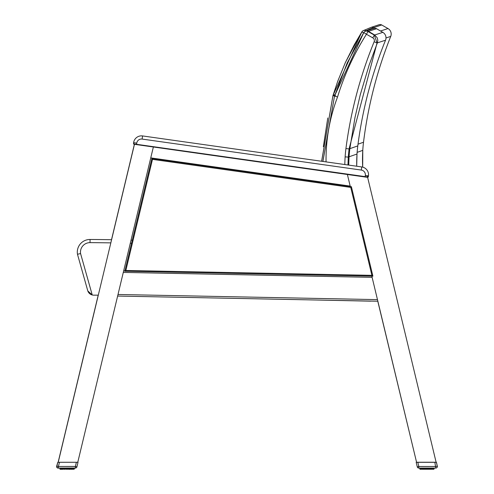 <?xml version="1.0" encoding="UTF-8"?>
<svg xmlns="http://www.w3.org/2000/svg" width="494" height="494" viewBox="0 0 494 494"><rect width="100%" height="100%" fill="white"/><g stroke="black" fill="none" stroke-linecap="round" stroke-linejoin="round"><path stroke-width="0.74" d="M366.35 30.949L365.912 31.091A3.168 3.137 -108.4 0 0 365.906 31.091A3.168 3.137 -108.4 0 0 365.856 31.11A3.168 3.137 -108.4 0 1 365.906 31.091A3.168 3.137 -108.4 0 0 365.906 31.091A3.168 3.137 -108.4 0 0 365.856 31.11A3.168 3.137 -108.4 0 1 365.906 31.091A3.168 3.137 -108.4 0 1 365.912 31.091L365.918 31.091A3.168 3.137 71.8 0 1 365.98 31.066A3.168 3.137 71.8 0 0 365.918 31.091A3.168 3.137 71.8 0 0 365.863 31.11A3.168 3.137 71.8 0 1 365.918 31.091A3.168 3.137 71.8 0 1 365.931 31.085A3.168 3.137 71.8 0 1 368.468 31.357L376.564 28.726A3.168 3.168 0 0 0 373.946 28.473A3.168 3.168 0 0 1 376.564 28.726L382.831 32.351L374.687 34.988A2782.282 363.158 90 0 0 374.322 35.111L367.999 31.517A3.168 3.137 -108.9 0 0 363.782 32.561L366.443 34.253L367.999 31.517A2785.907 363.633 -90 0 1 368.462 31.357A3.168 3.137 -108.4 0 0 365.912 31.091L365.918 31.091A3.168 3.137 71.8 0 0 365.918 31.091A3.168 3.137 -108.4 0 1 365.974 31.073A3.168 3.137 -108.4 0 0 365.918 31.091L365.974 31.073M334.506 96.089L332.956 95.564L321.643 161.26M323.212 182.28L323.274 182.724M332.975 95.57L321.619 161.26L332.956 95.564L361.861 31.857L354.247 44.837L345.275 62.769L337.705 81.319L332.975 95.57A2721.681 355.248 -90.3 0 1 334.988 94.564M363.547 32.913L361.867 31.863A3.168 3.137 -116.5 0 1 363.127 30.702A3.168 3.137 -116.5 0 0 363.127 30.702A3.168 3.137 -116.5 0 1 363.133 30.702A3.168 3.168 0 0 0 361.861 31.857M374.798 28.306L373.631 27.633A2785.907 363.633 -90.3 0 0 366.079 30.795A3.168 3.137 -116.5 0 0 363.133 30.702L371.062 27.38A3.168 3.137 -108.7 0 0 371.062 27.38A3.168 3.137 -108.7 0 0 371.013 27.398A3.168 3.137 -108.7 0 1 371.062 27.38A3.168 3.137 -108.7 0 1 371.068 27.38L371.074 27.374A3.168 3.137 71.5 0 1 371.087 27.374A3.168 3.137 71.5 0 1 373.631 27.633A3.168 3.137 -108.7 0 0 371.068 27.38M373.631 27.633L381.708 24.959A3.168 3.168 0 0 0 379.089 24.719M381.708 24.959L387.994 28.553L380.522 31.011M385.993 37.964L390.735 36.408A6.336 6.336 0 0 0 387.994 28.553M390.735 36.408A425.723 425.278 167.5 0 0 363.516 142.241A126.699 126.699 0 0 0 362.775 150.361A157.166 157.166 0 0 0 362.689 167.126L362.775 150.361L357.125 152.356M363.516 142.241L358.008 144.174M326.052 161.884A178.612 176.852 -20.2 0 1 337.544 97.003L334.549 95.978L322.885 161.439L142.568 135.936A7.916 7.916 0 0 0 133.615 142.667A7.916 7.916 0 0 1 142.568 135.936A7.916 7.916 0 0 0 133.615 142.667L133.51 143.451L134.362 144.378L111.508 239.72A1909.761 1909.761 0 0 0 90.062 239.473A12.671 12.671 0 0 0 77.478 254.256A12.671 12.671 0 0 1 90.062 239.473A1909.761 1909.761 0 0 1 111.508 239.72A1909.761 1909.761 0 0 0 90.062 239.473A12.671 12.671 0 0 0 77.478 254.256A12.671 12.671 0 0 1 90.062 239.473A12.671 12.671 0 0 0 77.478 254.256L87.808 290.941L88.568 292.429L87.808 290.941A6.336 6.336 0 0 0 92.236 294.974A6.336 6.336 0 0 1 87.901 291.176M132.293 240.183A1909.761 1909.761 0 0 0 131.034 240.152A1909.761 1909.761 0 0 1 132.293 240.183A1909.761 1909.761 0 0 0 131.034 240.152A1909.761 1909.761 0 0 1 132.293 240.183A1909.761 1909.761 0 0 0 131.034 240.152M87.808 290.941L92.236 294.974A6.336 6.336 0 0 0 93.786 295.165L98.3 295.165M367.147 177.216L368.363 176.667L367.468 177.34L368.363 176.667L368.475 175.883A7.916 7.916 0 0 0 362.689 167.126M368.357 176.716L368.154 177.099L368.363 176.667L366.814 176.864L133.911 143.927L133.51 143.451L133.571 143.896M133.886 144.248L133.615 142.667A7.916 7.916 0 0 1 142.568 135.936A7.916 7.916 0 0 0 133.615 142.667A7.916 7.916 0 0 1 142.568 135.936A7.916 7.916 0 0 0 133.615 142.667L133.59 143.933M133.51 143.451L133.615 142.667L136.752 143.112A4.749 4.749 0 0 1 142.124 139.073L361.299 170.066L142.124 139.073L142.568 135.936L361.744 166.935L361.299 170.066A4.749 4.749 0 0 1 365.338 175.438L368.475 175.883A7.916 7.916 0 0 0 361.744 166.935A7.916 7.916 0 0 1 368.475 175.883A7.916 7.916 0 0 0 361.744 166.935L356.705 166.219L356.977 154.511M66.776 469.047L65.325 469.047M72.667 469.294L73.995 469.041M70.253 469.041L72.019 469.041M68.864 469.047L69.648 469.041M61.929 469.047L62.182 469.3L61.268 469.3L62.201 469.3M61.324 469.3L61.003 469.047M60.126 469.3L59.879 468.121L60.126 469.3M68.24 469.047L69.524 469.041M435.208 462.242L436.437 462.242L437.276 466.07M57.798 462.359L56.649 466.169A1.581 1.581 0 0 0 58.187 468.121L60.126 468.121L60.107 469.047L60.719 469.3L59.959 469.047L60.41 469.3M74.378 468.114L75.125 468.114A1.581 1.581 0 0 0 75.693 468.016M70.173 469.3L69.401 469.3L70.173 469.3M68.839 469.3L68.086 469.047M60.219 469.3L59.959 468.121L59.959 469.047M66.61 469.3L65.751 469.047M416.257 462.322L417.418 462.248A0.383 0.383 0 0 1 417.3 462.304A0.383 0.383 -90 0 0 417.418 462.248A0.383 0.383 0 0 1 417.3 462.304A0.383 0.383 -90 0 1 417.195 462.322L417.232 462.322A0.383 0.383 -90 0 0 417.239 462.316A0.383 0.383 0 0 0 417.239 462.316L417.3 462.304M436.992 467.478A1.581 1.581 0 0 0 437.351 466.052M434.133 468.93L434.133 468.084L434.004 468.93M337.544 97.003A258.961 256.516 -21.4 0 1 366.443 34.253L372.766 37.847A3.199 3.168 -18.8 0 1 374.131 41.774L377.046 42.966A2774.415 362.133 -90 0 1 377.36 42.861L385.53 40.218A6.336 6.336 0 0 0 382.831 32.351L376.564 28.726M90.705 294.362L90.062 293.955L90.705 294.362M89.371 293.374L88.58 292.442L89.371 293.374M363.782 32.561L334.549 95.978L322.909 161.439M324.36 182.44L324.422 182.885M365.98 31.066A3.168 3.137 71.8 0 0 365.931 31.085L373.995 28.454M368.462 31.357L374.687 34.988L377.243 37.816L377.817 40.329L377.36 42.861L377.817 40.329L377.243 37.816L374.687 34.988L377.243 37.816L377.817 40.329L377.36 42.861L377.817 40.329L377.243 37.816L374.687 34.988M372.766 37.847L374.322 35.111L377.046 42.966L349.054 148.947L348.264 157.08A2660.604 347.276 -90 0 1 349.079 156.783L357.008 154.029A157.166 157.166 0 0 0 356.705 166.219L357.008 154.029A126.699 126.699 0 0 1 357.786 145.915L349.851 148.663A2668.718 348.338 90 0 0 349.054 148.947L345.936 148.546A130.953 129.761 158.5 0 0 345.127 156.876L348.264 157.08L347.961 164.984M349.141 186.38L349.085 185.935M357.786 145.915A425.723 425.278 167.8 0 1 385.53 40.218A6.336 6.336 0 0 0 382.831 32.351M335.519 95.651A2721.681 355.248 -90 0 0 334.568 95.984L347.196 62.929L363.769 32.555A3.168 3.168 0 0 1 365.418 31.258L365.906 31.091M92.236 294.974L80.578 253.57L77.478 254.256A12.671 12.671 0 0 1 90.062 239.473A1909.761 1909.761 0 0 1 111.588 239.72A1909.761 1909.761 0 0 0 90.062 239.473L90.038 242.64A1906.593 1906.593 0 0 1 110.835 242.875M58.144 462.285L98.213 295.165M416.566 462.236L377.774 301.223M133.911 143.927A0.383 0.321 -82 0 0 134.183 144.347L134.448 144.384M67.036 468.046L66.832 469.226L67.678 469.226L66.832 469.226L66.857 468.046M72.927 469.22L74.119 469.22L74.285 468.04L74.291 468.967L73.538 469.22M63.393 468.046L63.559 469.226L64.85 469.226L64.078 469.226L63.992 468.046M62.46 469.226L63.306 468.973L63.306 468.046L63.565 469.226L65.412 469.226L65.381 468.046M64.726 468.046L64.85 469.226M61.262 468.046L61.522 469.226L61.874 469.226L61.701 468.046M61.583 469.226L60.892 468.973L60.892 468.046M60.126 468.046L60.379 469.226L60.132 468.046M74.372 468.967L74.372 468.04L74.378 468.967M73.612 468.046L73.618 468.967L72.982 469.22L73.408 469.22M72.809 468.046L72.637 469.22L72.982 469.22L73.217 468.046L73.217 468.967L72.637 469.22L70.432 469.226L71.198 468.967L71.111 468.046M69.123 468.046L69.092 469.226L70.432 469.226L69.654 469.226L69.784 468.046M70.512 468.046L70.432 469.226L67.474 468.973L69.123 469.226M67.653 468.046L67.678 469.226L65.579 468.973L66.869 469.226M433.553 462.316L433.158 462.316L433.553 462.316M418.937 462.322L433.158 462.242M437.289 466.126L435.751 466.497L418.813 466.503L418.813 468.084A1.581 1.581 0 0 1 417.269 466.873A1.581 1.581 0 0 0 418.813 468.084A1.581 1.581 0 0 1 417.269 466.873A1.581 1.581 0 0 0 418.813 468.084L435.751 468.077A1.581 1.581 0 0 0 437.289 466.126L436.375 462.316L417.807 462.322L418.813 466.503L417.269 466.873L416.176 462.322L417.943 462.322M427.341 468.084L427.366 469.263L426.52 469.263L431.737 469.257M419.82 468.084L420.073 469.263L421.271 469.263M424.414 468.084L424.544 469.263L423.253 469.263L424.544 469.263L423.766 469.263L423.685 468.084M434.065 469.004L433.72 469.257L434.059 468.084L434.072 469.004M433.306 468.084L433.096 469.257L433.979 469.004L433.979 468.084L433.979 469.004L433.219 469.257L433.59 468.084M432.497 468.084L432.324 469.257M431.447 468.084L431.318 469.263L430.632 469.263L430.805 468.084M431.318 469.263L431.787 469.257L430.892 469.004L430.892 468.084L430.632 469.263L429.342 469.263L429.471 468.084M430.2 468.084L430.2 469.01L429.348 469.263M427.366 469.263L425.106 469.263L425.075 468.084M425.853 468.084L425.933 469.263L425.106 469.263L426.52 469.263L426.544 468.084M421.925 468.084L422.129 469.263L423.766 469.263L423.889 468.084M133.862 144.229L366.56 177.21L366.814 176.864M366.943 177.204L367.098 176.864M367.622 177.346L368.154 177.099M368.363 176.667L367.468 177.34M366.56 177.21L365.115 177.006L365.338 175.438M58.446 468.046L75.384 468.04A1.581 1.581 0 0 0 76.922 466.83L78.015 462.279L59.447 462.285L58.446 466.466L56.903 466.095A1.581 1.581 0 0 0 58.446 468.046L58.446 466.466L75.384 466.46L75.384 468.04M56.903 466.095L57.817 462.285L59.447 462.285M62.232 468.973L62.232 468.046M61.874 469.226L61.071 468.973L61.071 468.046M60.219 468.973L60.219 468.046L60.595 469.226L60.361 468.046M67.678 469.226L68.265 469.226M71.76 468.046L71.63 469.22L70.432 469.226M73.439 468.046L73.649 469.22L73.909 468.046M73.909 469.22L74.143 468.046M70.463 469.226L69.654 469.226L69.907 468.046M434.868 462.316L435.751 468.077M418.813 462.322L419.215 462.322L418.813 462.322M419.215 462.322L418.863 462.322L419.215 462.248M424.47 462.316L423.049 462.322M422.895 462.322L426.192 462.316M429.984 462.316L430.373 462.316M427.162 468.084L427.162 469.01L428.032 469.01L427.329 469.263M428.811 468.084L428.786 469.263L427.958 469.263L428.187 468.084M425.106 469.263L423.735 469.263M420.95 468.084L421.215 469.263L421.561 469.263L421.388 468.084M419.906 469.01L419.906 468.084L420.289 469.263L420.289 468.084L420.548 469.263L420.579 468.084M433.59 469.004L432.614 469.257M433.127 468.084L433.127 469.004L432.676 469.257L432.905 468.084L432.911 469.004L431.762 469.257M433.602 469.257L433.837 468.084M429.595 468.084L429.595 469.01L428.786 469.263L428.032 469.01L428.032 468.084M425.933 469.263L425.075 469.263M419.82 469.01L419.826 468.084M421.561 469.263L420.758 469.01L420.758 468.084M423.086 468.084L423.253 469.263L422.642 469.01L422.642 468.084M152.306 158.543L151.985 158.068L323.181 182.274L151.985 158.068L124.846 271.243L372.902 276.165L351.395 186.701L350.752 187.405L371.896 275.349L372.902 276.165M371.896 275.349L125.847 270.471L124.846 271.243M351.395 186.701L151.88 158.488L152.485 159.371L350.752 187.405M350.283 186.541L347.393 174.499L350.178 186.09L150.756 157.889L153.35 147.058L77.756 462.353M58.212 462.359L134.535 144.013M367.227 175.703L436.109 462.242L416.566 462.248L371.828 276.146M377.854 301.223L117.628 296.06M123.673 270.836L124.939 270.86M371.358 301.093A9.108 9.108 -88.8 0 1 370.154 301.149L301.612 299.71M371.074 27.374L371.074 27.374A3.168 3.137 -108.7 0 1 371.13 27.355L379.145 24.7M327.646 183.342A178.612 176.852 -20.2 0 1 327.59 182.897M374.131 41.774A431.064 427.298 156 0 0 345.936 148.546A130.953 129.761 158.5 0 0 345.127 156.876A162.069 160.433 160.7 0 0 344.824 164.539M345.874 185.478A162.069 160.433 160.7 0 0 345.924 185.923M348.776 165.101A157.493 156.147 90 0 1 349.079 156.783A126.958 125.871 90 0 1 349.851 148.663L354.939 117.757L360.225 94.867L369.203 64.875L377.36 42.861M130.274 243.301A1906.593 1906.593 0 0 1 131.54 243.332M80.578 253.57A9.503 9.503 0 0 1 90.038 242.64M136.529 144.68L136.752 143.112M76.922 466.83L75.384 466.46L76.385 462.279M60.515 468.046L60.515 468.973L60.595 468.046L60.892 468.973M61.293 468.046L61.293 468.973L61.287 468.046M62.954 468.046L62.954 468.973L62.75 468.046M63.393 468.973L64.201 468.973L64.201 468.046M64.603 468.046L64.603 468.973L65.579 468.973L65.579 468.046M66.165 468.046L66.165 468.973L66.857 468.973M68.499 468.046L68.499 468.973L68.345 468.046M71.556 468.046L71.556 468.967L72.272 468.967L72.272 468.046M73.896 468.967L73.896 468.046M62.435 469.226L62.176 468.046L61.892 468.973L61.892 468.046M66.165 468.973L66.011 468.046M67.653 468.973L67.474 468.046M68.925 468.046L68.925 468.973M70.309 468.046L70.309 468.967M71.198 468.967L71.198 468.046L71.198 468.967M72.303 468.967L72.315 468.046M72.612 468.046L72.612 468.967M73.989 468.046L73.909 468.967M431.243 468.084L431.243 469.004L431.966 469.004L431.966 468.084M420.209 468.084L420.209 469.01L420.054 468.084M420.981 468.084L420.981 469.01L420.981 468.084M421.586 468.084L421.586 469.01L422.438 469.01L422.438 468.084M425.698 468.084L425.698 469.01L426.723 469.01L426.723 468.084M429.996 468.084L429.996 469.01M431.991 469.004L432.009 468.084M432.299 468.084L432.306 469.004M433.683 468.084L433.337 469.257M423 468.084L423 469.01L422.994 468.084M424.29 468.084L424.29 469.01M425.272 469.01L425.272 468.084M428.619 468.084L428.619 469.01M125.847 270.471L152.485 159.371M118.004 294.486L377.472 299.63M372.118 277.35L123.296 272.416M323.181 182.274L323.243 182.718L323.181 182.274M345.411 62.429L361.515 32.406M62.621 469.3L62.151 469.3L62.621 469.3M71.371 469.294L71.84 469.294L71.371 469.294M324.336 182.434L324.391 182.879L324.336 182.434M327.788 117.967L323.342 146.706L327.788 117.967M363.769 32.555L334.549 95.978L322.885 161.439M62.88 469.226L62.411 469.226L62.88 469.226M71.63 469.22L72.093 469.22L71.63 469.22M434.288 462.316L433.942 462.316M72.328 468.967L72.328 468.046M73.248 468.046L72.982 469.22M434.745 462.316L435.177 462.316M432.022 469.004L432.022 468.084M432.935 468.084L432.676 469.257M433.602 469.004L433.602 468.084"/></g></svg>
